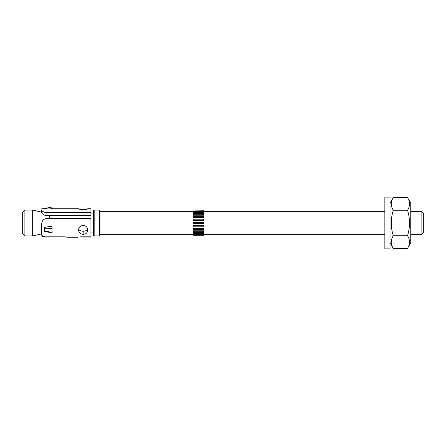 <?xml version="1.0" encoding="UTF-8"?>
<svg xmlns="http://www.w3.org/2000/svg" width="446" height="446" viewBox="0 0 446 446"><rect width="100%" height="100%" fill="white"/><g stroke="black" fill="none" stroke-linecap="round" stroke-linejoin="round"><path stroke-width="0.67" d="M407.516 197.584L410.749 203.186L410.749 242.814L407.516 248.416C410.164 244.179 410.164 239.942 407.516 235.711C410.164 227.237 410.164 218.763 407.516 210.289C410.164 206.058 410.164 201.821 407.516 197.584L393.272 197.584C390.624 201.821 390.624 206.058 393.272 210.289C390.624 218.763 390.624 227.237 393.272 235.711C390.624 239.942 390.624 244.179 393.272 248.416L407.516 248.416M393.272 235.711L407.516 235.711M393.272 210.289L407.516 210.289M384.853 228.865L384.853 248.896L390.033 248.896L390.033 197.104L384.853 197.104L384.853 228.865M410.749 211.348L421.108 211.348L421.108 234.652L410.749 234.652M41.723 235.109L41.723 233.855L41.723 235.109C41.98 236.508 43.708 237.144 46.902 237.004L46.902 236.815C43.708 236.921 41.98 236.185 41.723 234.602L41.723 223.736C41.98 220.536 43.708 218.796 46.902 218.512L90.928 218.512L90.928 237.004L80.57 237.004M46.902 215.563A5.179 3.512 0 0 1 45.286 215.385L43.881 214.922C42.459 213.924 41.74 213.138 41.723 212.552L41.723 209.837C41.818 210.919 43.006 211.817 45.286 212.53L90.928 212.53L90.928 215.563L46.902 215.563L46.902 212.703A5.179 3.512 180 0 1 45.286 212.53M49.93 226.707L52.082 226.707L52.082 228.53L52.082 226.819L49.93 226.707C47.449 226.707 45.576 227.047 44.31 227.728L44.31 228.168L52.082 228.53L52.082 232.444L44.31 230.9L44.31 231.218L46.245 231.797M44.31 228.168L44.31 230.9L44.31 228.168M52.082 208.427L52.082 206.799L44.31 208.711L49.93 208.957L52.082 208.427L52.082 208.957L49.93 208.957M52.082 206.994L44.31 208.711M83.157 209.826C80.403 209.481 78.897 209.129 78.635 208.778C78.552 209.737 87.762 209.737 87.672 208.778C87.416 209.129 85.905 209.475 83.157 209.826M83.157 234.273C80.403 234.222 78.897 232.896 78.635 230.287C78.345 223.948 87.974 223.937 87.678 230.287C87.416 232.89 85.905 234.222 83.157 234.273L83.157 231.201C85.376 231.184 86.836 230.493 87.539 229.121M78.78 229.093C79.455 230.493 80.916 231.195 83.157 231.201M46.902 236.815L65.032 236.815L46.902 237.004M24.892 210.049L22.3 212.642L22.3 233.358L24.892 235.951L24.892 210.049L32.658 210.049L41.723 212.145L41.723 209.837M87.672 208.756L90.928 208.756L90.928 212.53M80.57 236.815L90.928 236.815M65.032 237.004L67.619 237.244L65.032 236.815M46.902 212.703L90.928 212.703M93.515 210.702L93.515 235.298L94.162 235.951L94.162 210.049L93.515 210.702M99.341 235.951L99.988 235.298L99.988 210.702L99.341 210.049L99.341 235.951L94.162 235.951M32.658 210.049L32.658 235.951L24.892 235.951M49.489 215.563L49.489 218.512M193.218 234.696L203.577 234.696L203.577 234.072L193.218 234.072L193.218 235.282L203.577 235.282L193.218 235.031M203.577 234.696L203.577 235.031M203.577 233.314L203.577 232.751L193.218 232.751L193.218 233.96L203.577 233.96L203.577 233.314L193.218 233.314M203.577 231.229L203.577 230.772L193.218 230.772L193.218 232.143L203.577 232.143L203.577 231.229L193.218 231.229M203.577 228.581L203.577 228.257L193.218 228.257L193.218 229.701L203.577 229.701L203.577 228.581L193.218 228.581M203.577 225.553L193.218 225.386L193.218 226.802L203.577 226.802L203.577 225.553L193.218 225.553M203.577 222.353L193.218 222.353L193.218 223.647L203.577 223.647L203.577 222.353M203.577 220.447L203.577 219.198L193.218 219.198L193.218 220.614L203.577 220.614L193.218 220.447M203.577 217.419L203.577 216.299L193.218 216.299L193.218 217.743L203.577 217.743L203.577 217.419L193.218 217.419M203.577 214.771L203.577 213.857L193.218 213.857L193.218 215.228L203.577 215.228L203.577 214.771L193.218 214.771M203.577 212.686L203.577 212.04L193.218 212.04L193.218 213.249L203.577 213.249L203.577 212.686L193.218 212.686M193.218 210.969L203.577 210.718L193.218 210.969L193.218 211.928L203.577 211.928L203.577 211.304L193.218 211.304M203.577 210.969L203.577 211.304M421.108 234.652L423.7 232.065L423.7 213.935L421.108 211.348M390.033 242.814L393.272 248.416M390.033 203.186L393.272 197.584M52.082 232.812L46.139 231.781M67.619 237.244L77.978 237.244M41.723 208.756L44.31 208.756M52.082 208.756L78.641 208.756M99.341 210.049L94.162 210.049M41.723 233.855L32.658 235.951M93.515 213.935L90.928 213.935M93.515 232.065L90.928 232.065M99.988 234.652L193.218 234.652M203.577 234.652L384.853 234.652M99.988 211.348L193.218 211.348M203.577 211.348L384.853 211.348"/></g></svg>
